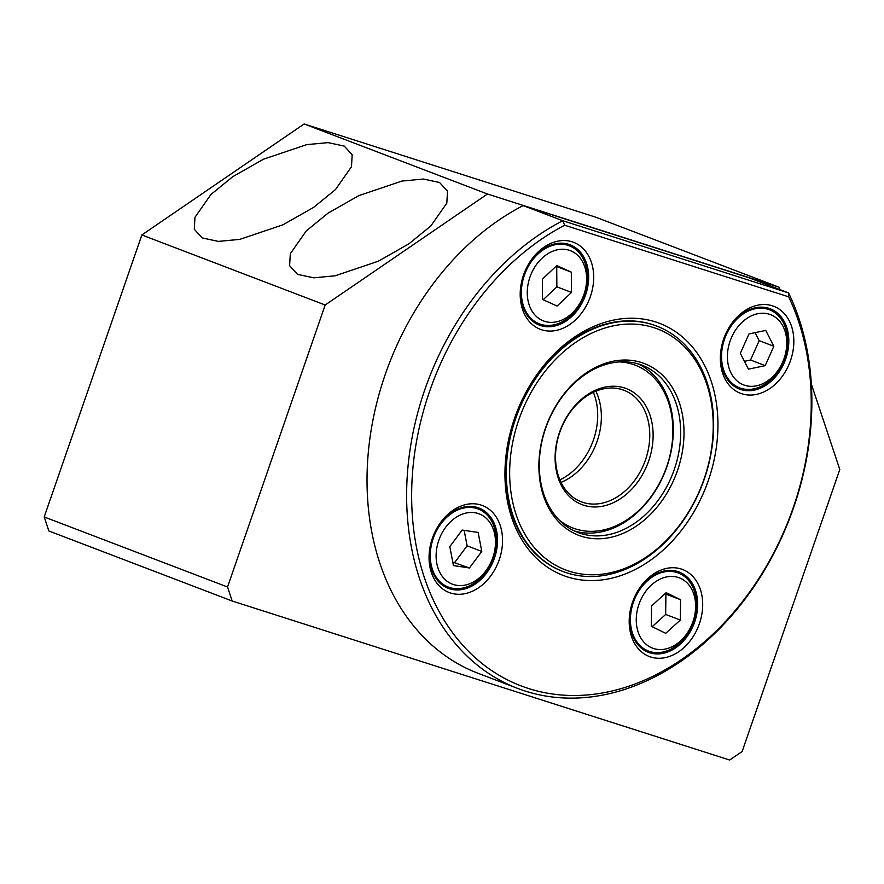 <?xml version="1.0" encoding="UTF-8"?>
<svg xmlns="http://www.w3.org/2000/svg" width="884" height="884" viewBox="0 0 884 884"><rect width="100%" height="100%" fill="white"/><g stroke="black" fill="none" stroke-linecap="round" stroke-linejoin="round"><path stroke-width="1.33" d="M328.229 213.022L306.306 230.868L290.306 253.708L289.609 265.675L297.532 274.349L313.709 277.819L335.102 275.808L378.242 261.244L408.894 243.84L430.817 225.984L446.818 203.154L447.503 191.187L439.58 182.513L423.403 179.043L402.01 181.054L358.871 195.607L328.229 213.022M232.901 176.601L210.978 194.447L194.977 217.287L194.281 229.254L202.204 237.929L218.381 241.398L239.774 239.387L282.913 224.834L313.555 207.42L335.478 189.574L351.489 166.733L352.175 154.766L344.252 146.092L328.074 142.622L306.682 144.633L263.543 159.186L232.901 176.601M487.449 194.005L304.129 123.97L595.75 217.188L779.08 287.223L487.449 194.005L325.179 305.002L227.531 586.998L232.194 601.021L729.665 760.03L742.151 751.488L839.8 469.492L811.346 384.076M779.865 289.576L779.08 287.223M304.129 123.97L141.849 234.967L44.2 516.963L48.874 530.986L232.194 601.021M44.2 516.963L227.531 586.998M141.849 234.967L325.179 305.002M753.953 388.838A41.791 31.492 -69.1 0 1 739.61 387.844A41.791 31.492 -69.1 0 1 721.543 355.744A41.791 31.492 -69.1 0 1 755.091 308.77A41.791 31.492 -69.1 0 1 769.445 309.765A41.791 31.492 -69.1 0 1 787.5 341.865A41.791 31.492 -69.1 0 1 753.953 388.838M756.571 385.811A37.614 28.343 -69.1 0 1 727.41 356.031A37.614 28.343 -69.1 0 1 757.61 313.754A37.614 28.343 -69.1 0 1 786.771 343.544A37.614 28.343 -69.1 0 1 756.571 385.811M773.843 346.263L765.212 365.633L748.461 369.158L740.339 353.313L748.969 333.931L765.721 330.406L773.843 346.263L759.179 340.66L755.08 332.649M744.439 361.313L750.549 360.031L765.212 365.633M750.549 360.031L759.179 340.66M793.279 507.526A253.155 190.767 110.9 0 0 788.683 296.836L788.539 292.891L562.754 220.724L564.666 225.232A253.155 190.767 110.9 0 0 429.613 391.281A253.155 190.767 110.9 0 0 528.643 688.537A253.155 190.767 110.9 0 0 793.279 507.526M793.655 507.504A256.736 193.474 110.9 0 0 788.539 292.891L748.947 277.764L523.151 205.596A256.736 193.474 110.9 0 0 385.236 374.496A256.736 193.474 110.9 0 0 478.023 673.265L517.615 688.393A256.736 193.474 110.9 0 0 793.655 507.504M523.151 205.596L562.754 220.724A256.736 193.474 110.9 0 0 424.839 389.623A256.736 193.474 110.9 0 0 517.615 688.393M708.371 480.377A134.943 101.682 -69.1 0 1 567.307 576.865A134.943 101.682 -69.1 0 1 514.521 418.419A134.943 101.682 -69.1 0 1 655.585 321.942A134.943 101.682 -69.1 0 1 708.371 480.377M656.856 326.141L656.127 325.853A131.351 98.986 110.9 0 0 514.897 418.408A131.351 98.986 110.9 0 0 562.368 571.263L563.097 571.55A131.351 98.986 110.9 0 0 587.396 576.467A131.351 98.986 110.9 0 0 707.565 468.619A131.351 98.986 110.9 0 0 656.856 326.141A131.351 98.986 110.9 0 0 632.557 321.212A131.351 98.986 110.9 0 0 512.4 429.072A131.351 98.986 110.9 0 0 563.097 571.55M632.867 602.28A42.984 32.399 110.9 0 0 648.403 652.315A42.984 32.399 110.9 0 0 649.685 652.757A42.984 32.399 110.9 0 0 694.625 622.027A42.984 32.399 110.9 0 0 679.089 571.992A42.984 32.399 110.9 0 0 677.807 571.55A42.984 32.399 110.9 0 0 632.867 602.28M650.712 656.989A46.576 35.095 -69.1 0 1 632.491 602.302A46.576 35.095 -69.1 0 1 681.177 569.009A46.576 35.095 -69.1 0 1 699.399 623.684A46.576 35.095 -69.1 0 1 650.712 656.989M499.25 559.716A46.576 35.095 -69.1 0 1 450.564 593.009A46.576 35.095 -69.1 0 1 432.353 538.334A46.576 35.095 -69.1 0 1 481.029 505.029A46.576 35.095 -69.1 0 1 499.25 559.716M432.718 538.312A42.984 32.399 110.9 0 0 448.254 588.335A42.984 32.399 110.9 0 0 494.476 558.047A42.984 32.399 110.9 0 0 478.94 508.024A42.984 32.399 110.9 0 0 432.718 538.312M590.39 296.505A46.576 35.095 -69.1 0 1 541.715 329.798A46.576 35.095 -69.1 0 1 523.494 275.123A46.576 35.095 -69.1 0 1 572.18 241.818A46.576 35.095 -69.1 0 1 590.39 296.505M523.869 275.101A42.984 32.399 110.9 0 0 539.406 325.124A42.984 32.399 110.9 0 0 585.617 294.836A42.984 32.399 110.9 0 0 570.092 244.813A42.984 32.399 110.9 0 0 523.869 275.101M724.018 339.069A42.984 32.399 110.9 0 0 739.543 389.104A42.984 32.399 110.9 0 0 740.825 389.546A42.984 32.399 110.9 0 0 785.765 358.816A42.984 32.399 110.9 0 0 770.229 308.781A42.984 32.399 110.9 0 0 768.947 308.339A42.984 32.399 110.9 0 0 724.018 339.069M741.853 393.778A46.576 35.095 -69.1 0 1 723.642 339.091A46.576 35.095 -69.1 0 1 772.329 305.798A46.576 35.095 -69.1 0 1 790.539 360.473A46.576 35.095 -69.1 0 1 741.853 393.778M788.683 296.836L564.666 225.232M538.124 323.312A41.791 31.492 -69.1 0 1 525.682 271.797A41.791 31.492 -69.1 0 1 569.296 245.785A41.791 31.492 -69.1 0 1 570.633 246.349A41.791 31.492 -69.1 0 1 583.075 297.864A41.791 31.492 -69.1 0 1 539.461 323.876A41.791 31.492 -69.1 0 1 538.124 323.312M542.312 320.439A37.614 28.343 -69.1 0 1 531.118 274.084A37.614 28.343 -69.1 0 1 571.572 251.178A37.614 28.343 -69.1 0 1 582.777 297.532A37.614 28.343 -69.1 0 1 542.312 320.439M571.528 292.427L557.086 306.052L542.5 299.433L542.367 279.189L556.809 265.565L571.384 272.184L571.528 292.427L556.865 286.825L556.721 266.581L571.384 272.184M543.174 299.742L556.865 286.825M556.721 266.581L556.047 266.283M638.215 363.921A89.56 67.493 -69.1 0 1 665.685 470.122A89.56 67.493 -69.1 0 1 574.401 530.964M619.397 361.91A87.173 65.692 -69.1 0 1 632.624 364.263A87.173 65.692 -69.1 0 1 666.724 466.619A87.173 65.692 -69.1 0 1 575.594 528.941A87.173 65.692 -69.1 0 1 559.042 519.914M595.871 391.192A59.703 44.996 -69.1 0 1 597.131 441.26A59.703 44.996 -69.1 0 1 561.02 482.399M559.76 432.331A59.703 44.996 110.9 0 0 581.341 501.814A59.703 44.996 110.9 0 0 583.12 502.443A59.703 44.996 110.9 0 0 645.53 459.746A59.703 44.996 110.9 0 0 623.949 390.264A59.703 44.996 110.9 0 0 622.17 389.645A59.703 44.996 110.9 0 0 559.76 432.331M583.805 505.261A62.09 46.797 -69.1 0 1 559.506 432.342A62.09 46.797 -69.1 0 1 624.424 387.943A62.09 46.797 -69.1 0 1 648.712 460.862A62.09 46.797 -69.1 0 1 583.805 505.261M589.274 574.711A128.965 97.185 110.9 0 0 710.791 453.238A128.965 97.185 110.9 0 0 633.607 324.096A128.965 97.185 110.9 0 0 512.101 445.558A128.965 97.185 110.9 0 0 589.274 574.711M540.986 446.177A89.56 67.493 110.9 0 0 578.014 532.511A89.56 67.493 110.9 0 0 594.589 535.859A89.56 67.493 110.9 0 0 678.967 451.514A89.56 67.493 110.9 0 0 641.939 365.18A89.56 67.493 110.9 0 0 625.375 361.821A89.56 67.493 110.9 0 0 540.986 446.177M595.639 538.743A91.947 69.284 -69.1 0 1 540.621 446.663A91.947 69.284 -69.1 0 1 627.253 360.064A91.947 69.284 -69.1 0 1 682.271 452.144A91.947 69.284 -69.1 0 1 595.639 538.743M453.304 588.39A41.791 31.492 -69.1 0 1 448.321 587.086A41.791 31.492 -69.1 0 1 431.779 543.317A41.791 31.492 -69.1 0 1 473.161 507.692A41.791 31.492 -69.1 0 1 478.145 508.996A41.791 31.492 -69.1 0 1 494.686 552.776A41.791 31.492 -69.1 0 1 453.304 588.39M456.862 585.341A37.614 28.343 -69.1 0 1 437.492 544.765A37.614 28.343 -69.1 0 1 474.73 512.709A37.614 28.343 -69.1 0 1 494.112 553.274A37.614 28.343 -69.1 0 1 456.862 585.341M481.78 551.428L469.426 567.981L453.437 565.572L449.812 546.621L462.177 530.068L478.156 532.466L481.78 551.428L467.117 545.826L464.155 530.367M452.774 562.08L469.426 567.981M454.763 562.379L467.117 545.826M646.48 650.193A41.791 31.492 -69.1 0 1 635.055 598.125A41.791 31.492 -69.1 0 1 678.293 572.976A41.791 31.492 -69.1 0 1 680.271 573.838A41.791 31.492 -69.1 0 1 691.708 625.905A41.791 31.492 -69.1 0 1 648.458 651.055A41.791 31.492 -69.1 0 1 646.48 650.193M650.734 647.353A37.614 28.343 -69.1 0 1 640.447 600.49A37.614 28.343 -69.1 0 1 681.155 578.633A37.614 28.343 -69.1 0 1 691.443 625.496A37.614 28.343 -69.1 0 1 650.734 647.353M680.337 620.049L665.707 633.32L651.309 626.27L651.552 605.938L666.182 592.667L680.581 599.728L680.337 620.049L665.674 614.446L665.906 594.125L680.581 599.728M652.182 626.69L665.674 614.446M665.906 594.125L665.044 593.694M593.341 392.308A59.703 44.996 -69.1 0 1 593.462 439.856A59.703 44.996 -69.1 0 1 559.881 479.879M739.61 387.844L732.891 385.28M769.445 309.765L762.726 307.19M539.461 323.876L532.743 321.301M569.296 245.785L562.578 243.222M448.321 587.086L441.602 584.523M478.145 508.996L471.437 506.433M648.458 651.055L641.751 648.491M678.293 572.976L671.575 570.401"/></g></svg>
